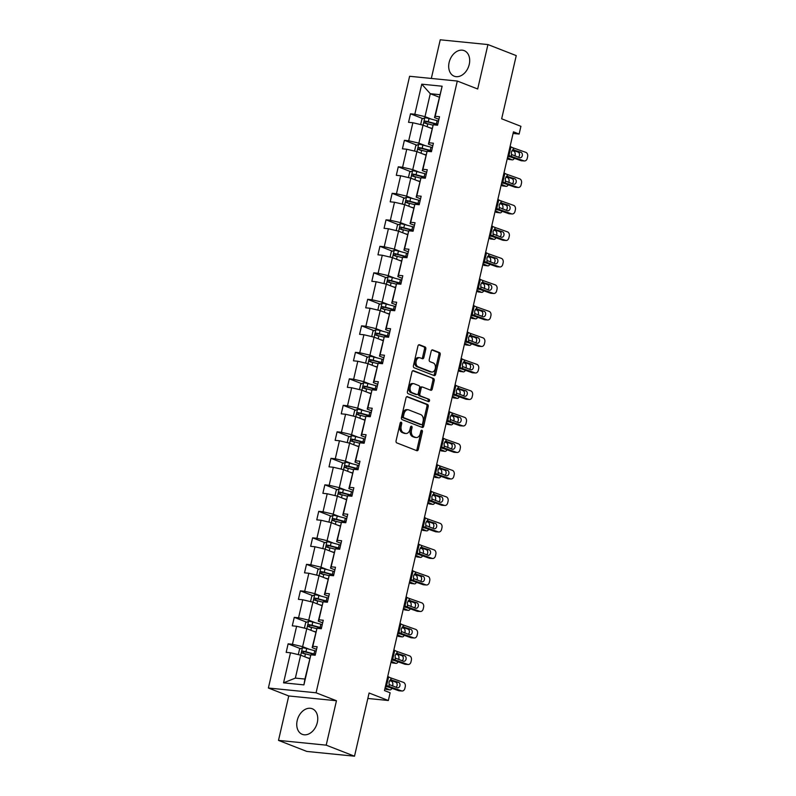 <?xml version="1.0" encoding="UTF-8"?>
<svg xmlns="http://www.w3.org/2000/svg" width="796" height="796" viewBox="0 0 796 796"><rect width="100%" height="100%" fill="white"/><g stroke="black" fill="none" stroke-linecap="round" stroke-linejoin="round"><path stroke-width="1.19" d="M401.214 422.208A1.214 0.816 95.7 0 0 400.169 423.074L396.08 440.785A1.731 1.174 95.7 0 0 396.806 442.894L416.805 450.695A1.731 1.174 95.7 0 0 417.024 450.745A1.731 1.174 95.7 0 0 418.308 449.461L422.397 431.74A1.214 0.816 95.7 0 0 420.845 431.134L420.308 433.432A5.532 3.741 95.7 0 1 416.209 437.541A5.532 3.741 95.7 0 1 415.522 437.382L413.86 436.725A5.532 3.741 95.7 0 1 411.532 429.999L412.059 427.711A1.214 0.816 95.7 0 0 410.507 427.104L409.98 429.392A5.532 3.741 95.7 0 1 405.87 433.512A5.532 3.741 95.7 0 1 405.184 433.342L403.522 432.696A5.532 3.741 95.7 0 1 401.194 425.969L401.721 423.681A1.214 0.816 95.7 0 0 401.214 422.208M449.133 62.416A13.731 9.93 -68.7 0 0 454.208 76.207A13.731 9.93 -68.7 0 0 469.242 64.426A13.731 9.93 -68.7 0 0 464.177 50.636A13.731 9.93 -68.7 0 0 449.133 62.416M297.197 720.529A13.731 9.93 -68.7 0 0 302.261 734.33A13.731 9.93 -68.7 0 0 317.305 722.539A13.731 9.93 -68.7 0 0 312.241 708.748A13.731 9.93 -68.7 0 0 297.197 720.529M354.509 756.2L306.808 751.434L278.5 740.389L326.201 745.155L354.509 756.2L369.095 693.008L388.349 700.51L390.13 692.779L384.468 690.57L513.46 131.838L519.121 134.046L520.912 126.315L501.659 118.803L516.246 55.611L487.938 44.566L440.248 39.8L431.323 78.446M425.8 349.046A1.731 1.174 95.7 0 0 425.074 346.947L419.462 344.758A1.731 1.174 95.7 0 0 419.243 344.708A1.731 1.174 95.7 0 0 417.96 345.991L413.423 365.672A1.731 1.174 95.7 0 0 414.149 367.772L434.148 375.573A1.731 1.174 95.7 0 0 434.367 375.622A1.731 1.174 95.7 0 0 435.651 374.339L440.188 354.668A1.731 1.174 95.7 0 0 439.462 352.558L432.686 349.922A1.731 1.174 95.7 0 0 432.477 349.862A1.731 1.174 95.7 0 0 431.193 351.155L429.243 359.573A1.731 1.174 95.7 0 0 429.969 361.673L433.332 362.986A4.617 3.124 95.7 0 1 435.362 368.18A4.617 3.124 95.7 0 1 431.84 372.04A4.617 3.124 95.7 0 1 431.273 371.901L418.109 366.767A4.617 3.124 95.7 0 1 416.079 361.573A4.617 3.124 95.7 0 1 419.591 357.712A4.617 3.124 95.7 0 1 420.169 357.852L422.358 358.707A1.731 1.174 95.7 0 0 422.577 358.757A1.731 1.174 95.7 0 0 423.86 357.474L425.8 349.046L424.507 348.917A1.731 1.174 95.7 0 0 423.78 346.817L418.706 344.837M326.201 745.155L336.459 700.739L316.072 692.789L457.302 81.043L477.69 88.993L487.938 44.566M407.492 396.617A1.731 1.174 95.7 0 0 407.273 396.567A1.731 1.174 95.7 0 0 405.99 397.851L401.453 417.532A1.731 1.174 95.7 0 0 402.179 419.631L422.178 427.432A1.731 1.174 95.7 0 0 422.397 427.482A1.731 1.174 95.7 0 0 423.681 426.198L428.218 406.517A1.731 1.174 95.7 0 0 427.492 404.418L407.055 396.577M407.433 391.602L411.98 371.921A1.731 1.174 95.7 0 1 413.263 370.637A1.731 1.174 95.7 0 1 413.472 370.687L433.482 378.488A1.731 1.174 95.7 0 1 434.208 380.587L432.258 389.015A1.731 1.174 95.7 0 1 430.974 390.299A1.731 1.174 95.7 0 1 430.765 390.249L422.656 387.085A1.731 1.174 95.7 0 0 422.437 387.035A1.731 1.174 95.7 0 0 421.154 388.319L419.87 393.901A1.731 1.174 95.7 0 0 420.596 396L429.044 399.293A1.214 0.816 95.7 0 1 428.497 401.632L408.159 393.702A1.731 1.174 95.7 0 1 407.433 391.602M438.914 119.31L434.526 117.599L442.128 86.217L435.193 116.286L439.511 116.723L437.551 125.211L433.233 124.783L429.074 142.792L433.392 143.22L431.432 151.718L427.114 151.28L422.955 169.289L427.273 169.717L425.313 178.214L420.994 177.787L416.835 195.796L421.154 196.224L419.194 204.721L414.875 204.283L410.716 222.293L415.034 222.721L413.074 231.218L408.756 230.79L404.597 248.79L408.915 249.228L406.955 257.725L402.637 257.287L398.478 275.297L402.796 275.724L400.836 284.222L396.517 283.794L392.358 301.793L396.677 302.231L394.716 310.719L390.398 310.291L386.239 328.3L390.557 328.728L388.597 337.225L384.279 336.788L380.12 354.797L384.448 355.235L382.478 363.722L378.16 363.294L374.011 381.304L378.329 381.732L376.369 390.229L372.05 389.791L367.891 407.801L372.21 408.239L370.249 416.726L365.931 416.298L361.772 434.308L366.09 434.735L364.13 443.233L359.812 442.795L355.653 460.804L359.971 461.242L358.011 469.73L353.693 469.302L349.534 487.311L353.852 487.739L351.892 496.236L347.573 495.799L343.414 513.808L347.733 514.236L345.772 522.733L341.454 522.305L337.295 540.305L341.613 540.743L339.653 549.24L335.335 548.802L331.176 566.812L335.494 567.24L333.534 575.737L329.216 575.309L325.057 593.309L329.375 593.746L327.415 602.234L323.096 601.806L318.937 619.815L323.256 620.243L321.295 628.74L316.977 628.313L312.828 646.312L317.146 646.75L315.176 655.237L310.858 654.81L303.923 684.878L283.555 682.839L290.49 652.77L286.172 652.342L288.132 643.845L292.45 644.282L296.61 626.273L292.291 625.835L294.251 617.348L298.57 617.776L302.729 599.766L298.41 599.338L300.371 590.841L304.689 591.279L308.848 573.269L304.53 572.831L306.49 564.344L310.808 564.772L314.967 546.762L310.649 546.335L312.609 537.837L316.927 538.275L321.087 520.266L316.768 519.838L318.728 511.34L323.047 511.768L327.206 493.759L322.887 493.331L324.848 484.834L329.166 485.271L333.325 467.262L329.007 466.834L330.967 458.337L335.285 458.765L339.444 440.765L335.126 440.327L337.086 431.83L341.404 432.268L345.564 414.258L341.245 413.83L343.205 405.333L347.524 405.761L351.673 387.761L347.355 387.324L349.325 378.836L353.643 379.264L357.792 361.255L353.474 360.827L355.434 352.329L359.752 352.767L363.911 334.758L359.593 334.32L361.553 325.833L365.871 326.26L370.031 308.251L365.712 307.823L367.672 299.326L371.991 299.764L376.15 281.754L371.832 281.316L373.792 272.829L378.11 273.257L382.269 255.247L377.951 254.82L379.911 246.322L384.229 246.76L388.388 228.751L384.07 228.323L386.03 219.825L390.348 220.253L394.508 202.244L390.189 201.816L392.149 193.319L396.468 193.756L400.627 175.747L396.309 175.319L398.269 166.822L402.587 167.25L406.746 149.25L402.428 148.812L404.388 140.315L408.706 140.753L412.865 122.743L408.547 122.315L410.507 113.818L414.825 114.246L421.761 84.177L442.128 86.217M434.526 117.599L435.193 116.286M316.072 692.789L268.381 688.013L409.612 76.277L457.302 81.043M425.422 145.708L418.875 143.151L423.034 125.141L431.979 128.634M423.034 125.141L412.865 122.743M418.875 143.151L408.706 140.753M432.795 145.807L428.417 144.106L433.233 124.783M428.417 144.106L429.074 142.792M419.313 172.205L412.756 169.648L416.915 151.638L425.87 155.13M416.915 151.638L406.746 149.25M412.756 169.648L402.587 167.25M426.676 172.314L422.298 170.603L427.114 151.28M422.298 170.603L422.955 169.289M413.194 198.711L406.637 196.154L410.796 178.145L419.751 181.637M410.796 178.145L400.627 175.747M406.637 196.154L396.468 193.756M420.557 198.811L416.179 197.109L420.994 177.787M416.179 197.109L416.835 195.796M407.074 225.208L400.517 222.651L404.676 204.642L413.631 208.134M404.676 204.642L394.508 202.244M400.517 222.651L390.348 220.253M414.437 225.318L410.059 223.606L414.875 204.283M410.059 223.606L410.716 222.293M400.955 251.705L394.398 249.158L398.557 231.148L407.512 234.641M398.557 231.148L388.388 228.751M394.398 249.158L384.229 246.76M408.318 251.815L403.94 250.103L408.756 230.79M403.94 250.103L404.597 248.79M394.836 278.212L388.279 275.655L392.438 257.645L401.393 261.138M392.438 257.645L382.269 255.247M388.279 275.655L378.11 273.257M402.199 278.321L397.821 276.61L402.637 257.287M397.821 276.61L398.478 275.297M388.717 304.709L382.16 302.152L386.319 284.152L395.274 287.645M386.319 284.152L376.15 281.754M382.16 302.152L371.991 299.764M396.08 304.818L391.702 303.107L396.517 283.794M391.702 303.107L392.358 301.793M382.597 331.216L376.04 328.658L380.199 310.649L389.154 314.141M380.199 310.649L370.031 308.251M376.04 328.658L365.871 326.26M389.96 331.315L385.582 329.614L390.398 310.291M385.582 329.614L386.239 328.3M376.478 357.712L369.931 355.155L374.08 337.156L383.035 340.648M374.08 337.156L363.911 334.758M369.931 355.155L359.752 352.767M383.841 357.822L379.463 356.111L384.279 336.788M379.463 356.111L380.12 354.797M370.359 384.219L363.812 381.662L367.961 363.653L376.916 367.145M367.961 363.653L357.792 361.255M363.812 381.662L353.643 379.264M377.732 384.319L373.344 382.617L378.16 363.294M373.344 382.617L374.011 381.304M364.24 410.716L357.693 408.159L361.852 390.159L370.797 393.652M361.852 390.159L351.673 387.761M357.693 408.159L347.524 405.761M371.613 410.826L367.225 409.114L372.05 389.791M367.225 409.114L367.891 407.801M358.12 437.223L351.573 434.666L355.732 416.656L364.677 420.149M355.732 416.656L345.564 414.258M351.573 434.666L341.404 432.268M365.493 437.322L361.115 435.621L365.931 416.298M361.115 435.621L361.772 434.308M352.011 463.72L345.454 461.163L349.613 443.153L358.568 446.646M349.613 443.153L339.444 440.765M345.454 461.163L335.285 458.765M359.374 463.829L354.996 462.118L359.812 442.795M354.996 462.118L355.653 460.804M345.892 490.227L339.335 487.669L343.494 469.66L352.449 473.152M343.494 469.66L333.325 467.262M339.335 487.669L329.166 485.271M353.255 490.326L348.877 488.625L353.693 469.302M348.877 488.625L349.534 487.311M339.773 516.723L333.216 514.166L337.375 496.157L346.33 499.649M337.375 496.157L327.206 493.759M333.216 514.166L323.047 511.768M347.136 516.833L342.758 515.121L347.573 495.799M342.758 515.121L343.414 513.808M333.653 543.22L327.096 540.673L331.255 522.664L340.21 526.156M331.255 522.664L321.087 520.266M327.096 540.673L316.927 538.275M341.016 543.33L336.638 541.618L341.454 522.305M336.638 541.618L337.295 540.305M327.534 569.727L320.977 567.17L325.136 549.16L334.091 552.653M325.136 549.16L314.967 546.762M320.977 567.17L310.808 564.772M334.897 569.837L330.519 568.125L335.335 548.802M330.519 568.125L331.176 566.812M321.415 596.224L314.858 593.667L319.017 575.667L327.972 579.16M319.017 575.667L308.848 573.269M314.858 593.667L304.689 591.279M328.778 596.333L324.4 594.622L329.216 575.309M324.4 594.622L325.057 593.309M315.296 622.731L308.739 620.174L312.898 602.164L321.853 605.657M312.898 602.164L302.729 599.766M308.739 620.174L298.57 617.776M322.659 622.84L318.281 621.129L323.096 601.806M318.281 621.129L318.937 619.815M309.176 649.228L302.629 646.67L306.778 628.671L315.733 632.163M306.778 628.671L296.61 626.273M302.629 646.67L292.45 644.282M316.539 649.337L312.161 647.626L316.977 628.313M312.161 647.626L312.828 646.312M283.555 682.839L295.366 678.102L300.659 655.168L309.614 658.66M300.659 655.168L290.49 652.77M336.459 700.739L288.759 695.963L278.5 740.389M288.759 695.963L268.381 688.013M367.832 698.46L388.349 700.51M513.092 133.439L519.121 134.046M439.83 94.664L430.288 93.709L424.994 116.644L431.541 119.201M439.243 97.202L430.288 93.709L421.761 84.177M295.366 678.102L304.908 679.058L310.858 654.81M304.908 679.058L303.923 684.878M424.994 116.644L414.825 114.246M300.57 648.7L288.132 643.845M306.689 622.193L294.251 617.348M312.808 595.697L300.371 590.841M318.927 569.19L306.49 564.344M325.047 542.693L312.609 537.837M331.166 516.186L318.728 511.34M337.285 489.689L324.848 484.834M343.404 463.182L330.967 458.337M349.524 436.686L337.086 431.83M355.633 410.189L343.205 405.333M361.752 383.682L349.325 378.836M367.871 357.185L355.434 352.329M373.991 330.678L361.553 325.833M380.11 304.181L367.672 299.326M386.229 277.675L373.792 272.829M392.348 251.178L379.911 246.322M398.468 224.671L386.03 219.825M404.587 198.174L392.149 193.319M410.706 171.667L398.269 166.822M416.825 145.171L404.388 140.315M422.935 118.674L410.507 113.818M400.378 422.577A1.214 0.816 95.7 0 1 400.438 423.552L399.91 425.84A5.532 3.741 95.7 0 0 402.229 432.566L403.522 432.696M405.87 433.512L404.577 433.382A5.532 3.741 95.7 0 1 403.9 433.213L402.229 432.566M416.209 437.541L414.915 437.412A5.532 3.741 95.7 0 1 414.238 437.253L412.567 436.596A5.532 3.741 95.7 0 1 410.238 429.88L410.776 427.581A1.214 0.816 95.7 0 0 410.716 426.606M416.278 450.486A1.731 1.174 95.7 0 0 417.014 449.332L421.104 431.611A1.214 0.816 95.7 0 0 421.044 430.636M421.641 427.223A1.731 1.174 95.7 0 0 422.387 426.069L426.935 406.398A1.731 1.174 95.7 0 0 426.208 404.288L406.736 396.697M403.433 416.298A1.214 0.816 95.7 0 0 403.94 417.771L421.502 424.616A1.214 0.816 95.7 0 0 422.547 423.761L423.104 421.343A5.532 3.741 95.7 0 0 420.776 414.616L408.776 409.93A5.532 3.741 95.7 0 0 408.089 409.771A5.532 3.741 95.7 0 0 403.99 413.88L403.433 416.298L402.139 416.169A1.214 0.816 95.7 0 0 402.647 417.641L403.94 417.771M420.507 424.527A1.214 0.816 95.7 0 1 420.208 424.497L402.647 417.641M408.089 409.771L406.806 409.642A5.532 3.741 95.7 0 0 402.696 413.751L403.99 413.88M402.139 416.169L402.696 413.751M412.716 370.767L433.482 378.488M430.228 390.04A1.731 1.174 95.7 0 0 430.974 388.886L432.915 380.468A1.731 1.174 95.7 0 0 432.188 378.359M421.363 386.955A1.731 1.174 95.7 0 0 421.154 386.906A1.731 1.174 95.7 0 0 419.87 388.189L418.577 393.771A1.731 1.174 95.7 0 0 419.303 395.871L429.044 399.293M427.84 401.373A1.214 0.816 95.7 0 0 427.75 399.174M414.238 383.801A4.617 3.124 95.7 0 0 413.661 383.662A4.617 3.124 95.7 0 0 410.149 387.523A4.617 3.124 95.7 0 0 412.179 392.717L416.815 394.527A1.731 1.174 95.7 0 0 417.024 394.577A1.731 1.174 95.7 0 0 418.308 393.294L419.601 387.712A1.731 1.174 95.7 0 0 418.875 385.612L414.238 383.801M413.661 383.662L412.378 383.533A4.617 3.124 95.7 0 0 408.855 387.393A4.617 3.124 95.7 0 0 410.885 392.587L412.179 392.717M415.96 394.448A1.731 1.174 95.7 0 1 415.741 394.448A1.731 1.174 95.7 0 1 415.522 394.398L410.885 392.587M421.82 358.499A1.731 1.174 95.7 0 0 422.567 357.344L424.507 348.917M419.591 357.712L418.308 357.583A4.617 3.124 95.7 0 0 414.786 361.444A4.617 3.124 95.7 0 0 416.815 366.638L418.109 366.767M431.84 372.04L430.556 371.911A4.617 3.124 95.7 0 1 429.989 371.782L416.815 366.638M433.621 375.364A1.731 1.174 95.7 0 0 434.357 374.21L438.904 354.538A1.731 1.174 95.7 0 0 438.178 352.429L431.93 350.001M384.876 688.819L389.592 689.794A3.522 2.04 97.4 0 0 389.931 689.883A3.522 2.04 97.4 0 0 391.93 688.311M385.105 687.824L389.592 689.794M307.216 657.725L309.684 658.382M298.878 654.75L298.371 654.292L299.545 649.198L302.52 647.755A4.667 0.637 13 0 1 306.659 648.561L314.748 650.71A13.462 1.841 13 0 1 316.141 651.098M389.692 680.481L391.552 681.296A3.522 2.04 97.4 0 1 392.697 685.535L392.567 686.062M315.395 654.322A13.462 1.841 -167 0 0 314.002 653.944L305.923 651.785A4.667 0.637 -167 0 0 302.878 651.128C301.545 651.635 301.385 652.322 302.41 653.168A4.667 0.637 13 0 1 305.445 653.824L310.659 655.217M304.032 653.805C302.818 652.879 302.978 652.203 304.51 651.765L313.405 654.113A11.174 1.532 13 0 1 315.315 654.65M387.363 686.699A2.816 1.632 -82.6 0 1 386.756 686.819A2.816 1.632 -82.6 0 1 386.488 686.739L385.453 686.291M386.727 689.416A3.522 2.04 -82.6 0 1 386.378 689.426A3.522 2.04 -82.6 0 1 386.04 689.326M387.751 676.341L388.607 676.898A8.796 1.204 -167 0 0 391.065 678.003L403.473 682.381A3.522 2.687 93.7 0 1 405.254 686.689L404.865 688.391A3.522 2.687 93.7 0 1 402.07 690.998A3.522 2.687 93.7 0 1 401.512 690.878L389.105 686.49L389.055 681.854L390.647 679.824L398.488 682.281A2.816 2.149 -86.3 0 1 399.92 685.724A2.816 2.149 -86.3 0 1 397.682 687.804A2.816 2.149 -86.3 0 1 397.234 687.714L389.533 684.659M385.513 686.043A13.204 1.801 -167 0 0 386.269 686.311L398.667 690.699L401.512 690.878M385.791 684.829L386.647 685.396A8.796 1.204 -167 0 0 389.105 686.49M402.07 690.998L399.224 690.809A3.522 2.687 -86.3 0 1 398.667 690.699M396 687.276A2.816 2.149 93.7 0 0 397.075 685.545A2.816 2.149 93.7 0 0 395.652 682.092L390.06 680.122M391.065 678.003L390.647 679.824L391.672 679.864L390.896 679.774M390.995 662.312L395.712 663.287A3.522 2.04 97.4 0 0 396.05 663.376A3.522 2.04 97.4 0 0 398.05 661.814M391.224 661.317L395.712 663.287M313.335 631.228L315.803 631.875M304.997 628.243L304.49 627.785L305.664 622.691L308.639 621.248A4.667 0.637 13 0 1 312.778 622.064L320.868 624.213A13.462 1.841 13 0 1 322.261 624.591M395.811 653.974L397.672 654.79A3.522 2.04 97.4 0 1 398.816 659.038L398.687 659.566M321.514 627.825A13.462 1.841 -167 0 0 320.121 627.437L312.032 625.288A4.667 0.637 -167 0 0 308.997 624.631C307.664 625.139 307.505 625.815 308.53 626.671A4.667 0.637 13 0 1 311.564 627.328L316.778 628.711M310.151 627.308C308.938 626.372 309.097 625.696 310.629 625.268L319.524 627.616A11.174 1.532 13 0 1 321.435 628.153M393.483 660.202A2.816 1.632 -82.6 0 1 392.866 660.312A2.816 1.632 -82.6 0 1 392.607 660.242L391.572 659.784M392.846 662.919A3.522 2.04 -82.6 0 1 392.498 662.919A3.522 2.04 -82.6 0 1 392.159 662.829M397.114 635.815L401.831 636.79A3.522 2.04 97.4 0 0 402.169 636.88A3.522 2.04 97.4 0 0 404.169 635.308M397.343 634.82L401.831 636.79M319.455 604.721L321.922 605.378M311.117 601.746L310.609 601.288L311.783 596.194L314.758 594.751A4.667 0.637 13 0 1 318.897 595.557L326.987 597.706A13.462 1.841 13 0 1 328.37 598.095M401.93 627.477L403.791 628.293A3.522 2.04 97.4 0 1 404.935 632.531L404.806 633.059M327.634 601.318A13.462 1.841 -167 0 0 326.241 600.94L318.151 598.791A4.667 0.637 -167 0 0 315.116 598.134C313.783 598.642 313.624 599.318 314.649 600.164A4.667 0.637 13 0 1 317.684 600.821L322.897 602.214M316.271 600.801C315.057 599.876 315.216 599.199 316.748 598.761L325.644 601.109A11.174 1.532 13 0 1 327.554 601.647M399.602 633.696A2.816 1.632 -82.6 0 1 398.985 633.815A2.816 1.632 -82.6 0 1 398.716 633.735L397.692 633.288M398.955 636.412A3.522 2.04 -82.6 0 1 398.617 636.422A3.522 2.04 -82.6 0 1 398.279 636.332M393.871 649.835L394.726 650.402A8.796 1.204 -167 0 0 397.184 651.496L409.592 655.884A3.522 2.687 93.7 0 1 411.373 660.192L410.985 661.884A3.522 2.687 93.7 0 1 408.189 664.491A3.522 2.687 93.7 0 1 407.632 664.371L395.224 659.993L395.174 655.357L396.766 653.327L404.607 655.775A2.816 2.149 -86.3 0 1 406.04 659.217A2.816 2.149 -86.3 0 1 403.801 661.307A2.816 2.149 -86.3 0 1 403.353 661.207L395.652 658.163M391.632 659.536A13.204 1.801 -167 0 0 392.378 659.814L404.786 664.192L407.632 664.371M391.911 658.332L392.766 658.899A8.796 1.204 -167 0 0 395.224 659.993M408.189 664.491L405.343 664.312A3.522 2.687 -86.3 0 1 404.786 664.192M402.119 660.77A2.816 2.149 93.7 0 0 403.194 659.038A2.816 2.149 93.7 0 0 401.771 655.596L396.179 653.615M397.184 651.496L396.766 653.327L397.791 653.367L397.015 653.277M399.99 623.338L400.846 623.905A8.796 1.204 -167 0 0 403.303 624.999L415.711 629.377A3.522 2.687 93.7 0 1 417.492 633.686L417.104 635.387A3.522 2.687 93.7 0 1 414.308 637.994A3.522 2.687 93.7 0 1 413.741 637.875L401.343 633.487L401.293 628.85L402.885 626.83L410.726 629.278A2.816 2.149 -86.3 0 1 412.159 632.721A2.816 2.149 -86.3 0 1 409.92 634.8A2.816 2.149 -86.3 0 1 409.472 634.711L401.771 631.656M397.751 633.039A13.204 1.801 -167 0 0 398.498 633.308L410.905 637.695L413.741 637.875M398.03 631.835L398.886 632.392A8.796 1.204 -167 0 0 401.343 633.487M414.308 637.994L411.462 637.805A3.522 2.687 -86.3 0 1 410.905 637.695M408.229 634.273A2.816 2.149 93.7 0 0 409.313 632.541A2.816 2.149 93.7 0 0 407.89 629.089L402.298 627.119M403.303 624.999L402.885 626.83L403.91 626.86L403.134 626.78M403.224 609.318L407.95 610.283A3.522 2.04 97.4 0 0 408.278 610.383A3.522 2.04 97.4 0 0 410.288 608.811M403.463 608.313L407.95 610.283M325.574 578.224L328.042 578.881M317.236 575.239L316.728 574.792L317.902 569.687L320.868 568.254A4.667 0.637 13 0 1 325.017 569.06L333.096 571.21A13.462 1.841 13 0 1 334.489 571.588M408.05 600.97L409.91 601.786A3.522 2.04 97.4 0 1 411.044 606.035L410.925 606.562M333.743 574.821A13.462 1.841 -167 0 0 332.36 574.433L324.27 572.284A4.667 0.637 -167 0 0 321.236 571.627C319.902 572.135 319.743 572.812 320.758 573.667A4.667 0.637 13 0 1 323.803 574.324L329.017 575.707M322.39 574.304C321.176 573.369 321.335 572.692 322.868 572.264L331.763 574.612A11.174 1.532 13 0 1 333.673 575.15M405.721 607.199A2.816 1.632 -82.6 0 1 405.104 607.308A2.816 1.632 -82.6 0 1 404.836 607.239L403.811 606.781M405.074 609.915A3.522 2.04 -82.6 0 1 404.726 609.915A3.522 2.04 -82.6 0 1 404.398 609.826M406.109 596.831L406.965 597.398A8.796 1.204 -167 0 0 409.423 598.492L421.82 602.88A3.522 2.687 93.7 0 1 423.611 607.189L423.223 608.88A3.522 2.687 93.7 0 1 420.427 611.487A3.522 2.687 93.7 0 1 419.86 611.378L407.462 606.99L407.413 602.353L409.005 600.323L416.845 602.771A2.816 2.149 -86.3 0 1 418.278 606.214A2.816 2.149 -86.3 0 1 416.039 608.303A2.816 2.149 -86.3 0 1 415.592 608.214L407.88 605.159M403.87 606.532A13.204 1.801 -167 0 0 404.617 606.811L417.024 611.189L419.86 611.378M404.149 605.328L404.995 605.895A8.796 1.204 -167 0 0 407.462 606.99M420.427 611.487L417.582 611.308A3.522 2.687 -86.3 0 1 417.024 611.189M414.348 607.766A2.816 2.149 93.7 0 0 415.432 606.035A2.816 2.149 93.7 0 0 414 602.592L408.418 600.612M409.423 598.492L409.005 600.323L410.03 600.363L409.253 600.274M409.343 582.811L414.069 583.786A3.522 2.04 97.4 0 0 414.398 583.876A3.522 2.04 97.4 0 0 416.407 582.314M409.582 581.816L414.069 583.786M331.693 551.718L334.151 552.374M323.355 548.742L322.848 548.285L324.022 543.19L326.987 541.748A4.667 0.637 13 0 1 331.136 542.554L339.215 544.703A13.462 1.841 13 0 1 340.608 545.091M414.169 574.473L416.029 575.289A3.522 2.04 97.4 0 1 417.164 579.528L417.044 580.055M339.862 548.315A13.462 1.841 -167 0 0 338.469 547.937L330.39 545.787A4.667 0.637 -167 0 0 327.355 545.131C326.012 545.638 325.863 546.315 326.877 547.17A4.667 0.637 13 0 1 329.922 547.827L335.136 549.21M328.509 547.797C327.295 546.872 327.454 546.195 328.977 545.767L337.882 548.106A11.174 1.532 13 0 1 339.793 548.643M411.84 580.692A2.816 1.632 -82.6 0 1 411.224 580.811A2.816 1.632 -82.6 0 1 410.955 580.732L409.93 580.284M411.194 583.408A3.522 2.04 -82.6 0 1 410.845 583.418A3.522 2.04 -82.6 0 1 410.517 583.329M412.228 570.334L413.074 570.901A8.796 1.204 -167 0 0 415.542 571.996L427.94 576.374A3.522 2.687 93.7 0 1 429.731 580.682L429.333 582.383A3.522 2.687 93.7 0 1 426.547 584.99A3.522 2.687 93.7 0 1 425.979 584.871L413.582 580.483L413.532 575.846L415.124 573.826L422.965 576.274A2.816 2.149 -86.3 0 1 424.397 579.717A2.816 2.149 -86.3 0 1 422.159 581.796A2.816 2.149 -86.3 0 1 421.711 581.707L414 578.662M409.99 580.035A13.204 1.801 -167 0 0 410.736 580.304L423.144 584.692L425.979 584.871M410.268 578.831L411.114 579.388A8.796 1.204 -167 0 0 413.582 580.483M426.547 584.99L423.701 584.801A3.522 2.687 -86.3 0 1 423.144 584.692M420.467 581.269A2.816 2.149 93.7 0 0 421.552 579.538A2.816 2.149 93.7 0 0 420.119 576.095L414.537 574.115M415.542 571.996L415.124 573.826L416.139 573.856L415.373 573.777M415.462 556.314L420.189 557.28A3.522 2.04 97.4 0 0 420.517 557.379A3.522 2.04 97.4 0 0 422.527 555.807M415.691 555.31L420.189 557.28M337.812 525.221L340.27 525.877M329.474 522.246L328.957 521.788L330.141 516.684L333.106 515.251A4.667 0.637 13 0 1 337.255 516.057L345.335 518.206A13.462 1.841 13 0 1 346.728 518.584M420.288 547.976L422.149 548.792A3.522 2.04 97.4 0 1 423.283 553.031L423.164 553.558M345.981 521.818A13.462 1.841 -167 0 0 344.588 521.43L336.509 519.281A4.667 0.637 -167 0 0 333.474 518.624C332.131 519.131 331.982 519.808 332.997 520.664A4.667 0.637 13 0 1 336.041 521.32L341.255 522.703M334.628 521.3C333.415 520.375 333.574 519.688 335.096 519.261L344.001 521.609A11.174 1.532 13 0 1 345.912 522.146M417.96 554.195A2.816 1.632 -82.6 0 1 417.343 554.305A2.816 1.632 -82.6 0 1 417.074 554.235L416.049 553.787M417.313 556.911A3.522 2.04 -82.6 0 1 416.965 556.921A3.522 2.04 -82.6 0 1 416.636 556.822M418.348 543.827L419.194 544.394A8.796 1.204 -167 0 0 421.661 545.489L434.059 549.877A3.522 2.687 93.7 0 1 435.85 554.185L435.452 555.887A3.522 2.687 93.7 0 1 432.666 558.484A3.522 2.687 93.7 0 1 432.099 558.374L419.701 553.986L419.651 549.349L421.233 547.32L429.084 549.767A2.816 2.149 -86.3 0 1 430.507 553.22A2.816 2.149 -86.3 0 1 428.278 555.3A2.816 2.149 -86.3 0 1 427.83 555.21L420.119 552.155M416.109 553.528A13.204 1.801 -167 0 0 416.855 553.807L429.263 558.185L432.099 558.374M416.388 552.325L417.233 552.892A8.796 1.204 -167 0 0 419.701 553.986M432.666 558.484L429.82 558.304A3.522 2.687 -86.3 0 1 429.263 558.185M426.586 554.772A2.816 2.149 93.7 0 0 427.671 553.031A2.816 2.149 93.7 0 0 426.238 549.588L420.656 547.608M421.661 545.489L421.233 547.32L422.258 547.359L421.492 547.27M421.582 529.808L426.308 530.783A3.522 2.04 97.4 0 0 426.636 530.872A3.522 2.04 97.4 0 0 428.646 529.31M421.81 528.813L426.308 530.783M343.932 498.714L346.389 499.371M335.594 495.739L335.076 495.281L336.26 490.187L339.225 488.744A4.667 0.637 13 0 1 343.375 489.55L351.454 491.699A13.462 1.841 13 0 1 352.847 492.087M426.407 521.47L428.268 522.285A3.522 2.04 97.4 0 1 429.402 526.524L429.283 527.052M352.101 495.311A13.462 1.841 -167 0 0 350.708 494.933L342.628 492.784A4.667 0.637 -167 0 0 339.584 492.127C338.25 492.634 338.101 493.311 339.116 494.167A4.667 0.637 13 0 1 342.161 494.823L347.364 496.207M340.748 494.804C339.534 493.868 339.693 493.192 341.215 492.764L350.121 495.102A11.174 1.532 13 0 1 352.031 495.639M424.079 527.688A2.816 1.632 -82.6 0 1 423.462 527.808A2.816 1.632 -82.6 0 1 423.193 527.728L422.169 527.28M423.432 530.415A3.522 2.04 -82.6 0 1 423.084 530.415A3.522 2.04 -82.6 0 1 422.756 530.325M424.467 517.33L425.313 517.898A8.796 1.204 -167 0 0 427.78 518.992L440.178 523.38A3.522 2.687 93.7 0 1 441.969 527.678L441.571 529.38A3.522 2.687 93.7 0 1 438.775 531.987A3.522 2.687 93.7 0 1 438.218 531.867L425.82 527.479L425.77 522.853L427.353 520.823L435.203 523.27A2.816 2.149 -86.3 0 1 436.626 526.713A2.816 2.149 -86.3 0 1 434.397 528.793A2.816 2.149 -86.3 0 1 433.949 528.703L426.238 525.659M422.228 527.032A13.204 1.801 -167 0 0 422.975 527.3L435.372 531.688L438.218 531.867M422.507 525.828L423.353 526.385A8.796 1.204 -167 0 0 425.82 527.479M438.775 531.987L435.939 531.808A3.522 2.687 -86.3 0 1 435.372 531.688M432.706 528.265A2.816 2.149 93.7 0 0 433.79 526.534A2.816 2.149 93.7 0 0 432.357 523.091L426.775 521.111M427.78 518.992L427.353 520.823L428.377 520.853L427.611 520.773M427.701 503.311L432.427 504.276A3.522 2.04 97.4 0 0 432.755 504.375A3.522 2.04 97.4 0 0 434.765 502.803M427.93 502.306L432.427 504.276M350.041 472.217L352.509 472.874M341.713 469.242L341.195 468.784L342.38 463.69L345.345 462.247A4.667 0.637 13 0 1 349.494 463.053L357.573 465.202A13.462 1.841 13 0 1 358.966 465.58M432.526 494.973L434.387 495.789A3.522 2.04 97.4 0 1 435.521 500.027L435.402 500.555M358.22 468.814A13.462 1.841 -167 0 0 356.827 468.426L348.748 466.277A4.667 0.637 -167 0 0 345.703 465.62C344.37 466.128 344.21 466.814 345.235 467.66A4.667 0.637 13 0 1 348.28 468.317L353.484 469.7M346.867 468.297C345.653 467.371 345.812 466.685 347.335 466.257L356.23 468.605A11.174 1.532 13 0 1 358.14 469.142M430.198 501.191A2.816 1.632 -82.6 0 1 429.581 501.301A2.816 1.632 -82.6 0 1 429.313 501.231L428.288 500.784M429.551 503.908A3.522 2.04 -82.6 0 1 429.203 503.918A3.522 2.04 -82.6 0 1 428.875 503.818M430.586 490.834L431.432 491.391A8.796 1.204 -167 0 0 433.9 492.485L446.297 496.873A3.522 2.687 93.7 0 1 448.088 501.181L447.69 502.883A3.522 2.687 93.7 0 1 444.894 505.48A3.522 2.687 93.7 0 1 444.337 505.37L431.939 500.983L431.89 496.346L433.472 494.316L441.322 496.764A2.816 2.149 -86.3 0 1 442.745 500.216A2.816 2.149 -86.3 0 1 440.516 502.296A2.816 2.149 -86.3 0 1 440.069 502.206L432.357 499.152M428.348 500.525A13.204 1.801 -167 0 0 429.094 500.803L441.491 505.191L444.337 505.37M428.626 499.321L429.472 499.888A8.796 1.204 -167 0 0 431.939 500.983M444.894 505.48L442.059 505.301A3.522 2.687 -86.3 0 1 441.491 505.191M438.825 501.769A2.816 2.149 93.7 0 0 439.909 500.027A2.816 2.149 93.7 0 0 438.477 496.585L432.895 494.615M433.9 492.485L433.472 494.316L434.497 494.356L433.73 494.266M433.82 476.804L438.536 477.779A3.522 2.04 97.4 0 0 438.875 477.869A3.522 2.04 97.4 0 0 440.875 476.306M434.049 475.809L438.536 477.779M356.16 445.71L358.628 446.367M347.822 442.735L347.315 442.277L348.489 437.183L351.464 435.74A4.667 0.637 13 0 1 355.613 436.546L363.692 438.705A13.462 1.841 13 0 1 365.085 439.084M438.636 468.466L440.506 469.282A3.522 2.04 97.4 0 1 441.641 473.52L441.521 474.058M364.339 442.307A13.462 1.841 -167 0 0 362.946 441.929L354.867 439.78A4.667 0.637 -167 0 0 351.822 439.123C350.489 439.631 350.33 440.307 351.354 441.163A4.667 0.637 13 0 1 354.389 441.82L359.603 443.203M352.986 441.8C351.772 440.865 351.931 440.188 353.454 439.76L362.349 442.098A11.174 1.532 13 0 1 364.26 442.636M436.317 474.685A2.816 1.632 -82.6 0 1 435.701 474.804A2.816 1.632 -82.6 0 1 435.432 474.734L434.407 474.277M435.671 477.411A3.522 2.04 -82.6 0 1 435.322 477.411A3.522 2.04 -82.6 0 1 434.984 477.321M436.705 464.327L437.551 464.894A8.796 1.204 -167 0 0 440.019 465.988L452.417 470.376A3.522 2.687 93.7 0 1 454.198 474.675L453.81 476.376A3.522 2.687 93.7 0 1 451.014 478.983A3.522 2.687 93.7 0 1 450.456 478.864L438.059 474.486L438.009 469.849L439.591 467.819L447.442 470.267A2.816 2.149 -86.3 0 1 448.864 473.71A2.816 2.149 -86.3 0 1 446.636 475.799A2.816 2.149 -86.3 0 1 446.188 475.7L438.477 472.655M434.457 474.028A13.204 1.801 -167 0 0 435.213 474.297L447.611 478.685L450.456 478.864M434.735 472.824L435.591 473.381A8.796 1.204 -167 0 0 438.059 474.486M451.014 478.983L448.178 478.804A3.522 2.687 -86.3 0 1 447.611 478.685M444.944 475.262A2.816 2.149 93.7 0 0 446.029 473.53A2.816 2.149 93.7 0 0 444.596 470.088L439.004 468.108M440.019 465.988L439.591 467.819L440.616 467.859L439.85 467.769M439.939 450.307L444.656 451.272A3.522 2.04 97.4 0 0 444.994 451.372A3.522 2.04 97.4 0 0 446.994 449.8M440.168 449.302L444.656 451.272M362.28 419.213L364.747 419.87M353.941 416.238L353.434 415.781L354.608 410.686L357.583 409.243A4.667 0.637 13 0 1 361.732 410.049L369.812 412.199A13.462 1.841 13 0 1 371.205 412.587M444.755 441.969L446.616 442.785A3.522 2.04 97.4 0 1 447.76 447.024L447.641 447.551M370.458 415.81A13.462 1.841 -167 0 0 369.065 415.422L360.986 413.273A4.667 0.637 -167 0 0 357.941 412.617C356.608 413.124 356.449 413.811 357.474 414.656A4.667 0.637 13 0 1 360.508 415.313L365.722 416.706M359.105 415.293C357.892 414.368 358.041 413.681 359.573 413.253L368.468 415.602A11.174 1.532 13 0 1 370.379 416.139M442.427 448.188A2.816 1.632 -82.6 0 1 441.82 448.307A2.816 1.632 -82.6 0 1 441.551 448.228L440.526 447.78M441.79 450.904A3.522 2.04 -82.6 0 1 441.442 450.914A3.522 2.04 -82.6 0 1 441.103 450.815M442.815 437.83L443.67 438.387A8.796 1.204 -167 0 0 446.138 439.482L458.536 443.87A3.522 2.687 93.7 0 1 460.317 448.178L459.929 449.879A3.522 2.687 93.7 0 1 457.133 452.476A3.522 2.687 93.7 0 1 456.576 452.367L444.168 447.979L444.128 443.342L445.71 441.312L453.561 443.76A2.816 2.149 -86.3 0 1 454.984 447.213A2.816 2.149 -86.3 0 1 452.745 449.292A2.816 2.149 -86.3 0 1 452.297 449.203L444.596 446.148M440.576 447.521A13.204 1.801 -167 0 0 441.332 447.8L453.73 452.188L456.576 452.367M440.855 446.317L441.71 446.884A8.796 1.204 -167 0 0 444.168 447.979M457.133 452.476L454.287 452.297A3.522 2.687 -86.3 0 1 453.73 452.188M451.063 448.765A2.816 2.149 93.7 0 0 452.138 447.024A2.816 2.149 93.7 0 0 450.715 443.581L445.123 441.611M446.138 439.482L445.71 441.312L446.735 441.352L445.969 441.263M446.058 423.8L450.775 424.775A3.522 2.04 97.4 0 0 451.113 424.865A3.522 2.04 97.4 0 0 453.113 423.303M446.287 422.805L450.775 424.775M368.399 392.707L370.866 393.363M360.061 389.732L359.553 389.274L360.727 384.179L363.702 382.737A4.667 0.637 13 0 1 367.851 383.543L375.931 385.702A13.462 1.841 13 0 1 377.324 386.08M450.874 415.462L452.735 416.278A3.522 2.04 97.4 0 1 453.879 420.527L453.76 421.054M376.578 389.304A13.462 1.841 -167 0 0 375.185 388.926L367.105 386.776A4.667 0.637 -167 0 0 364.061 386.12C362.727 386.627 362.568 387.304 363.593 388.159A4.667 0.637 13 0 1 366.628 388.816L371.841 390.199M365.225 388.796C364.011 387.861 364.16 387.184 365.692 386.756L374.588 389.105A11.174 1.532 13 0 1 376.498 389.642M448.546 421.691A2.816 1.632 -82.6 0 1 447.939 421.8A2.816 1.632 -82.6 0 1 447.67 421.731L446.636 421.273M447.909 424.407A3.522 2.04 -82.6 0 1 447.561 424.407A3.522 2.04 -82.6 0 1 447.223 424.318M448.934 411.323L449.79 411.89A8.796 1.204 -167 0 0 452.247 412.985L464.655 417.373A3.522 2.687 93.7 0 1 466.436 421.681L466.048 423.373A3.522 2.687 93.7 0 1 463.252 425.979A3.522 2.687 93.7 0 1 462.695 425.86L450.287 421.482L450.238 416.845L451.829 414.815L459.67 417.263A2.816 2.149 -86.3 0 1 461.103 420.706A2.816 2.149 -86.3 0 1 458.864 422.795A2.816 2.149 -86.3 0 1 458.416 422.696L450.715 419.651M446.695 421.024A13.204 1.801 -167 0 0 447.452 421.293L459.849 425.681L462.695 425.86M446.974 419.82L447.83 420.387A8.796 1.204 -167 0 0 450.287 421.482M463.252 425.979L460.406 425.8A3.522 2.687 -86.3 0 1 459.849 425.681M457.183 422.258A2.816 2.149 93.7 0 0 458.257 420.527A2.816 2.149 93.7 0 0 456.834 417.084L451.242 415.104M452.247 412.985L451.829 414.815L452.854 414.855L452.078 414.766M452.178 397.303L456.894 398.269A3.522 2.04 97.4 0 0 457.232 398.368A3.522 2.04 97.4 0 0 459.232 396.796M452.407 396.299L456.894 398.269M374.518 366.21L376.986 366.866M366.18 363.235L365.672 362.777L366.847 357.683L369.822 356.24A4.667 0.637 13 0 1 373.961 357.046L382.05 359.195A13.462 1.841 13 0 1 383.443 359.583M456.994 388.965L458.854 389.781A3.522 2.04 97.4 0 1 459.998 394.02L459.869 394.547M382.697 362.807A13.462 1.841 -167 0 0 381.304 362.429L373.225 360.27A4.667 0.637 -167 0 0 370.18 359.613C368.846 360.12 368.687 360.807 369.712 361.653A4.667 0.637 13 0 1 372.747 362.309L377.961 363.702M371.334 362.289C370.12 361.364 370.279 360.688 371.812 360.25L380.707 362.598A11.174 1.532 13 0 1 382.617 363.135M454.665 395.184A2.816 1.632 -82.6 0 1 454.058 395.304A2.816 1.632 -82.6 0 1 453.79 395.224L452.755 394.776M454.028 397.9A3.522 2.04 -82.6 0 1 453.68 397.91A3.522 2.04 -82.6 0 1 453.342 397.811M455.053 384.826L455.909 385.383A8.796 1.204 -167 0 0 458.367 386.488L470.774 390.866A3.522 2.687 93.7 0 1 472.555 395.174L472.167 396.876A3.522 2.687 93.7 0 1 469.371 399.483A3.522 2.687 93.7 0 1 468.814 399.363L456.406 394.975L456.357 390.339L457.949 388.309L465.789 390.766A2.816 2.149 -86.3 0 1 467.222 394.209A2.816 2.149 -86.3 0 1 464.983 396.289A2.816 2.149 -86.3 0 1 464.536 396.199L456.834 393.144M452.815 394.527A13.204 1.801 -167 0 0 453.571 394.796L465.968 399.184L468.814 399.363M453.093 393.314L453.949 393.881A8.796 1.204 -167 0 0 456.406 394.975M469.371 399.483L466.526 399.293A3.522 2.687 -86.3 0 1 465.968 399.184M463.302 395.761A2.816 2.149 93.7 0 0 464.376 394.03A2.816 2.149 93.7 0 0 462.954 390.577L457.362 388.607M458.367 386.488L457.949 388.309L458.974 388.349L458.197 388.259M458.297 370.797L463.013 371.772A3.522 2.04 97.4 0 0 463.352 371.861A3.522 2.04 97.4 0 0 465.352 370.299M458.526 369.802L463.013 371.772M380.637 339.713L383.105 340.36M372.299 336.728L371.792 336.27L372.966 331.176L375.941 329.733A4.667 0.637 13 0 1 380.08 330.549L388.169 332.698A13.462 1.841 13 0 1 389.562 333.076M463.113 362.459L464.973 363.275A3.522 2.04 97.4 0 1 466.118 367.523L465.988 368.05M388.816 336.31A13.462 1.841 -167 0 0 387.423 335.922L379.334 333.773A4.667 0.637 -167 0 0 376.299 333.116C374.966 333.624 374.807 334.3 375.831 335.156A4.667 0.637 13 0 1 378.866 335.812L384.08 337.196M377.453 335.793C376.239 334.857 376.399 334.181 377.931 333.753L386.826 336.101A11.174 1.532 13 0 1 388.737 336.638M460.785 368.687A2.816 1.632 -82.6 0 1 460.168 368.797A2.816 1.632 -82.6 0 1 459.909 368.727L458.874 368.269M460.138 371.404A3.522 2.04 -82.6 0 1 459.799 371.404A3.522 2.04 -82.6 0 1 459.461 371.314M461.173 358.319L462.028 358.887A8.796 1.204 -167 0 0 464.486 359.981L476.894 364.369A3.522 2.687 93.7 0 1 478.675 368.677L478.287 370.369A3.522 2.687 93.7 0 1 475.491 372.976A3.522 2.687 93.7 0 1 474.933 372.856L462.526 368.478L462.476 363.842L464.068 361.812L471.909 364.26A2.816 2.149 -86.3 0 1 473.341 367.702A2.816 2.149 -86.3 0 1 471.103 369.792A2.816 2.149 -86.3 0 1 470.655 369.692L462.954 366.648M458.934 368.021A13.204 1.801 -167 0 0 459.68 368.299L472.088 372.677L474.933 372.856M459.212 366.817L460.068 367.384A8.796 1.204 -167 0 0 462.526 368.478M475.491 372.976L472.645 372.797A3.522 2.687 -86.3 0 1 472.088 372.677M469.421 369.254A2.816 2.149 93.7 0 0 470.496 367.523A2.816 2.149 93.7 0 0 469.073 364.08L463.481 362.1M464.486 359.981L464.068 361.812L465.093 361.852L464.317 361.762M464.406 344.3L469.133 345.275A3.522 2.04 97.4 0 0 469.471 345.365A3.522 2.04 97.4 0 0 471.471 343.792M464.645 343.305L469.133 345.275M386.756 313.206L389.224 313.863M378.418 310.231L377.911 309.773L379.085 304.679L382.06 303.236A4.667 0.637 13 0 1 386.199 304.042L394.279 306.191A13.462 1.841 13 0 1 395.672 306.579M469.232 335.962L471.093 336.778A3.522 2.04 97.4 0 1 472.237 341.016L472.108 341.544M394.935 309.803A13.462 1.841 -167 0 0 393.542 309.425L385.453 307.276A4.667 0.637 -167 0 0 382.418 306.619C381.085 307.127 380.926 307.803 381.951 308.649A4.667 0.637 13 0 1 384.985 309.306L390.199 310.699M383.572 309.286C382.359 308.36 382.518 307.684 384.05 307.246L392.945 309.594A11.174 1.532 13 0 1 394.856 310.132M466.904 342.18A2.816 1.632 -82.6 0 1 466.287 342.3A2.816 1.632 -82.6 0 1 466.018 342.22L464.993 341.773M466.257 344.897A3.522 2.04 -82.6 0 1 465.919 344.907A3.522 2.04 -82.6 0 1 465.58 344.817M467.292 331.823L468.147 332.39A8.796 1.204 -167 0 0 470.605 333.484L483.013 337.862A3.522 2.687 93.7 0 1 484.794 342.171L484.406 343.872A3.522 2.687 93.7 0 1 481.61 346.479A3.522 2.687 93.7 0 1 481.043 346.36L468.645 341.972L468.595 337.335L470.187 335.315L478.028 337.763A2.816 2.149 -86.3 0 1 479.461 341.205A2.816 2.149 -86.3 0 1 477.222 343.285A2.816 2.149 -86.3 0 1 476.774 343.195L469.073 340.141M465.053 341.524A13.204 1.801 -167 0 0 465.799 341.792L478.207 346.18L481.043 346.36M465.332 340.31L466.187 340.877A8.796 1.204 -167 0 0 468.645 341.972M481.61 346.479L478.764 346.29A3.522 2.687 -86.3 0 1 478.207 346.18M475.53 342.758A2.816 2.149 93.7 0 0 476.615 341.026A2.816 2.149 93.7 0 0 475.192 337.574L469.6 335.604M470.605 333.484L470.187 335.315L471.212 335.345L470.436 335.265M470.526 317.803L475.252 318.768A3.522 2.04 97.4 0 0 475.58 318.868A3.522 2.04 97.4 0 0 477.59 317.296M470.764 316.798L475.252 318.768M392.876 286.709L395.343 287.356M384.538 283.724L384.03 283.276L385.204 278.172L388.169 276.739A4.667 0.637 13 0 1 392.319 277.545L400.398 279.695A13.462 1.841 13 0 1 401.791 280.073M475.351 309.455L477.212 310.271A3.522 2.04 97.4 0 1 478.346 314.519L478.227 315.047M401.045 283.306A13.462 1.841 -167 0 0 399.652 282.918L391.572 280.769A4.667 0.637 -167 0 0 388.538 280.112C387.204 280.62 387.045 281.296 388.06 282.152A4.667 0.637 13 0 1 391.105 282.809L396.318 284.192M389.692 282.789C388.478 281.854 388.637 281.177 390.159 280.749L399.065 283.097A11.174 1.532 13 0 1 400.975 283.635M473.023 315.684A2.816 1.632 -82.6 0 1 472.406 315.793A2.816 1.632 -82.6 0 1 472.137 315.723L471.113 315.266M472.376 318.4A3.522 2.04 -82.6 0 1 472.028 318.4A3.522 2.04 -82.6 0 1 471.7 318.31M473.411 305.316L474.267 305.883A8.796 1.204 -167 0 0 476.724 306.977L489.122 311.365A3.522 2.687 93.7 0 1 490.913 315.674L490.515 317.365A3.522 2.687 93.7 0 1 487.729 319.972A3.522 2.687 93.7 0 1 487.162 319.863L474.764 315.475L474.715 310.838L476.306 308.808L484.147 311.256A2.816 2.149 -86.3 0 1 485.58 314.699A2.816 2.149 -86.3 0 1 483.341 316.788A2.816 2.149 -86.3 0 1 482.893 316.699L475.182 313.644M471.172 315.017A13.204 1.801 -167 0 0 471.919 315.296L484.326 319.674L487.162 319.863M471.451 313.813L472.297 314.38A8.796 1.204 -167 0 0 474.764 315.475M487.729 319.972L484.883 319.793A3.522 2.687 -86.3 0 1 484.326 319.674M481.65 316.251A2.816 2.149 93.7 0 0 482.734 314.519A2.816 2.149 93.7 0 0 481.301 311.077L475.719 309.097M476.724 306.977L476.306 308.808L477.331 308.848L476.555 308.758M476.645 291.296L481.371 292.271A3.522 2.04 97.4 0 0 481.699 292.361A3.522 2.04 97.4 0 0 483.709 290.799M476.874 290.301L481.371 292.271M398.995 260.202L401.453 260.859M390.657 257.227L390.149 256.77L391.324 251.675L394.289 250.233A4.667 0.637 13 0 1 398.438 251.038L406.517 253.188A13.462 1.841 13 0 1 407.91 253.576M481.471 282.958L483.331 283.774A3.522 2.04 97.4 0 1 484.465 288.013L484.346 288.54M407.164 256.8A13.462 1.841 -167 0 0 405.771 256.421L397.692 254.272A4.667 0.637 -167 0 0 394.657 253.616C393.314 254.123 393.164 254.8 394.179 255.655A4.667 0.637 13 0 1 397.224 256.302L402.438 257.695M395.811 256.282C394.597 255.357 394.756 254.68 396.279 254.252L405.184 256.591A11.174 1.532 13 0 1 407.094 257.128M479.142 289.177A2.816 1.632 -82.6 0 1 478.525 289.296A2.816 1.632 -82.6 0 1 478.257 289.217L477.232 288.769M478.495 291.893A3.522 2.04 -82.6 0 1 478.147 291.903A3.522 2.04 -82.6 0 1 477.819 291.814M479.53 278.819L480.376 279.386A8.796 1.204 -167 0 0 482.844 280.481L495.241 284.859A3.522 2.687 93.7 0 1 497.032 289.167L496.634 290.868A3.522 2.687 93.7 0 1 493.848 293.475A3.522 2.687 93.7 0 1 493.281 293.356L480.884 288.968L480.834 284.331L482.426 282.311L490.266 284.759A2.816 2.149 -86.3 0 1 491.699 288.202A2.816 2.149 -86.3 0 1 489.46 290.281A2.816 2.149 -86.3 0 1 489.013 290.192L481.301 287.137M477.292 288.52A13.204 1.801 -167 0 0 478.038 288.789L490.445 293.177L493.281 293.356M477.57 287.316L478.416 287.873A8.796 1.204 -167 0 0 480.884 288.968M493.848 293.475L491.003 293.286A3.522 2.687 -86.3 0 1 490.445 293.177M487.769 289.754A2.816 2.149 93.7 0 0 488.853 288.023A2.816 2.149 93.7 0 0 487.421 284.57L481.839 282.6M482.844 280.481L482.426 282.311L483.441 282.341L482.675 282.262M482.764 264.799L487.49 265.764A3.522 2.04 97.4 0 0 487.819 265.864A3.522 2.04 97.4 0 0 489.829 264.292M482.993 263.794L487.49 265.764M405.114 233.706L407.572 234.362M396.776 230.731L396.259 230.273L397.443 225.169L400.408 223.736A4.667 0.637 13 0 1 404.557 224.542L412.636 226.691A13.462 1.841 13 0 1 414.029 227.069M487.59 256.451L489.45 257.277A3.522 2.04 97.4 0 1 490.585 261.516L490.465 262.043M413.283 230.303A13.462 1.841 -167 0 0 411.89 229.915L403.811 227.765A4.667 0.637 -167 0 0 400.776 227.109C399.433 227.616 399.284 228.293 400.298 229.149A4.667 0.637 13 0 1 403.343 229.805L408.557 231.188M401.93 229.785C400.716 228.86 400.876 228.173 402.398 227.746L411.303 230.094A11.174 1.532 13 0 1 413.214 230.631M485.262 262.68A2.816 1.632 -82.6 0 1 484.645 262.789A2.816 1.632 -82.6 0 1 484.376 262.72L483.351 262.272M484.615 265.396A3.522 2.04 -82.6 0 1 484.267 265.406A3.522 2.04 -82.6 0 1 483.938 265.307M485.65 252.312L486.495 252.879A8.796 1.204 -167 0 0 488.963 253.974L501.361 258.362A3.522 2.687 93.7 0 1 503.152 262.67L502.754 264.362A3.522 2.687 93.7 0 1 499.968 266.968A3.522 2.687 93.7 0 1 499.4 266.859L487.003 262.471L486.953 257.834L488.535 255.805L496.386 258.252A2.816 2.149 -86.3 0 1 497.808 261.695A2.816 2.149 -86.3 0 1 495.58 263.784A2.816 2.149 -86.3 0 1 495.132 263.695L487.421 260.64M483.411 262.013A13.204 1.801 -167 0 0 484.157 262.292L496.565 266.67L499.4 266.859M483.689 260.809L484.535 261.377A8.796 1.204 -167 0 0 487.003 262.471M499.968 266.968L497.122 266.789A3.522 2.687 -86.3 0 1 496.565 266.67M493.888 263.257A2.816 2.149 93.7 0 0 494.973 261.516A2.816 2.149 93.7 0 0 493.54 258.073L487.958 256.093M488.963 253.974L488.535 255.805L489.56 255.844L488.794 255.755M488.883 238.293L493.61 239.268A3.522 2.04 97.4 0 0 493.938 239.357A3.522 2.04 97.4 0 0 495.948 237.795M489.112 237.298L493.61 239.268M411.233 207.199L413.691 207.856M402.895 204.224L402.378 203.766L403.562 198.672L406.527 197.229A4.667 0.637 13 0 1 410.676 198.035L418.756 200.184A13.462 1.841 13 0 1 420.149 200.572M493.709 229.954L495.57 230.77A3.522 2.04 97.4 0 1 496.704 235.009L496.585 235.536M419.402 203.796A13.462 1.841 -167 0 0 418.009 203.418L409.93 201.269A4.667 0.637 -167 0 0 406.885 200.612C405.552 201.119 405.403 201.796 406.418 202.652A4.667 0.637 13 0 1 409.462 203.308L414.666 204.691M408.05 203.279C406.836 202.353 406.995 201.677 408.517 201.249L417.422 203.587A11.174 1.532 13 0 1 419.333 204.124M491.381 236.173A2.816 1.632 -82.6 0 1 490.764 236.293A2.816 1.632 -82.6 0 1 490.495 236.213L489.47 235.765M490.734 238.899A3.522 2.04 -82.6 0 1 490.386 238.899A3.522 2.04 -82.6 0 1 490.057 238.81M491.769 225.815L492.615 226.382A8.796 1.204 -167 0 0 495.082 227.477L507.48 231.865A3.522 2.687 93.7 0 1 509.271 236.163L508.873 237.865A3.522 2.687 93.7 0 1 506.077 240.472A3.522 2.687 93.7 0 1 505.52 240.352L493.122 235.964L493.072 231.338L494.654 229.308L502.505 231.755A2.816 2.149 -86.3 0 1 503.928 235.198A2.816 2.149 -86.3 0 1 501.699 237.278A2.816 2.149 -86.3 0 1 501.251 237.188L493.54 234.143M489.53 235.516A13.204 1.801 -167 0 0 490.276 235.785L502.674 240.173L505.52 240.352M489.809 234.313L490.654 234.87A8.796 1.204 -167 0 0 493.122 235.964M506.077 240.472L503.241 240.292A3.522 2.687 -86.3 0 1 502.674 240.173M500.007 236.75A2.816 2.149 93.7 0 0 501.092 235.019A2.816 2.149 93.7 0 0 499.659 231.576L494.077 229.596M495.082 227.477L494.654 229.308L495.679 229.338L494.913 229.258M495.003 211.796L499.719 212.761A3.522 2.04 97.4 0 0 500.057 212.86A3.522 2.04 97.4 0 0 502.067 211.288M495.231 210.791L499.719 212.761M417.343 180.702L419.81 181.359M409.015 177.727L408.497 177.269L409.681 172.165L412.646 170.732A4.667 0.637 13 0 1 416.796 171.538L424.875 173.687A13.462 1.841 13 0 1 426.268 174.065M499.828 203.458L501.689 204.274A3.522 2.04 97.4 0 1 502.823 208.512L502.704 209.04M425.522 177.299A13.462 1.841 -167 0 0 424.129 176.911L416.049 174.762A4.667 0.637 -167 0 0 413.005 174.105C411.671 174.613 411.512 175.299 412.537 176.145A4.667 0.637 13 0 1 415.582 176.802L420.785 178.185M414.169 176.782C412.955 175.856 413.114 175.17 414.636 174.742L423.532 177.09A11.174 1.532 13 0 1 425.442 177.627M497.5 209.676A2.816 1.632 -82.6 0 1 496.883 209.786A2.816 1.632 -82.6 0 1 496.614 209.716L495.59 209.268M496.853 212.393A3.522 2.04 -82.6 0 1 496.505 212.403A3.522 2.04 -82.6 0 1 496.167 212.303M497.888 199.318L498.734 199.876A8.796 1.204 -167 0 0 501.201 200.97L513.599 205.358A3.522 2.687 93.7 0 1 515.39 209.666L514.992 211.368A3.522 2.687 93.7 0 1 512.196 213.965A3.522 2.687 93.7 0 1 511.639 213.855L499.241 209.467L499.191 204.831L500.774 202.801L508.624 205.249A2.816 2.149 -86.3 0 1 510.047 208.701A2.816 2.149 -86.3 0 1 507.818 210.781A2.816 2.149 -86.3 0 1 507.37 210.691L499.659 207.637M495.649 209.01A13.204 1.801 -167 0 0 496.396 209.288L508.793 213.666L511.639 213.855M495.918 207.806L496.774 208.373A8.796 1.204 -167 0 0 499.241 209.467M512.196 213.965L509.36 213.786A3.522 2.687 -86.3 0 1 508.793 213.666M506.127 210.253A2.816 2.149 93.7 0 0 507.211 208.512A2.816 2.149 93.7 0 0 505.778 205.07L500.196 203.099M501.201 200.97L500.774 202.801L501.798 202.841L501.032 202.751M501.122 185.289L505.838 186.264A3.522 2.04 97.4 0 0 506.176 186.354A3.522 2.04 97.4 0 0 508.176 184.791M501.351 184.294L505.838 186.264M423.462 154.195L425.93 154.852M415.124 151.22L414.616 150.762L415.791 145.668L418.766 144.225A4.667 0.637 13 0 1 422.915 145.031L430.994 147.18A13.462 1.841 13 0 1 432.387 147.568M505.938 176.951L507.798 177.767A3.522 2.04 97.4 0 1 508.942 182.005L508.823 182.533M431.641 150.792A13.462 1.841 -167 0 0 430.248 150.414L422.169 148.265A4.667 0.637 -167 0 0 419.124 147.608C417.791 148.116 417.631 148.792 418.656 149.648A4.667 0.637 13 0 1 421.691 150.305L426.905 151.688M420.288 150.285C419.074 149.35 419.223 148.673 420.756 148.245L429.651 150.583A11.174 1.532 13 0 1 431.561 151.121M503.619 183.17A2.816 1.632 -82.6 0 1 503.002 183.289A2.816 1.632 -82.6 0 1 502.734 183.209L501.709 182.762M502.973 185.896A3.522 2.04 -82.6 0 1 502.624 185.896A3.522 2.04 -82.6 0 1 502.286 185.806M503.997 172.812L504.853 173.379A8.796 1.204 -167 0 0 507.321 174.473L519.718 178.861A3.522 2.687 93.7 0 1 521.499 183.16L521.111 184.861A3.522 2.687 93.7 0 1 518.315 187.468A3.522 2.687 93.7 0 1 517.758 187.349L505.361 182.971L505.311 178.334L506.893 176.304L514.743 178.752A2.816 2.149 -86.3 0 1 516.166 182.194A2.816 2.149 -86.3 0 1 513.937 184.274A2.816 2.149 -86.3 0 1 513.48 184.184L505.778 181.14M501.759 182.513A13.204 1.801 -167 0 0 502.515 182.781L514.913 187.169L517.758 187.349M502.037 181.309L502.893 181.866A8.796 1.204 -167 0 0 505.361 182.971M518.315 187.468L515.48 187.289A3.522 2.687 -86.3 0 1 514.913 187.169M512.246 183.747A2.816 2.149 93.7 0 0 513.33 182.015A2.816 2.149 93.7 0 0 511.898 178.573L506.306 176.593M507.321 174.473L506.893 176.304L507.918 176.334L507.151 176.254M507.241 158.792L511.957 159.757A3.522 2.04 97.4 0 0 512.296 159.857A3.522 2.04 97.4 0 0 514.296 158.285M507.47 157.787L511.957 159.757M429.581 127.698L432.049 128.355M421.243 124.723L420.736 124.266L421.91 119.171L424.885 117.728A4.667 0.637 13 0 1 429.034 118.534L437.113 120.684A13.462 1.841 13 0 1 438.506 121.072M512.057 150.454L513.918 151.27A3.522 2.04 97.4 0 1 515.062 155.509L514.942 156.036M437.76 124.295A13.462 1.841 -167 0 0 436.367 123.907L428.288 121.758A4.667 0.637 -167 0 0 425.243 121.101C423.91 121.609 423.751 122.295 424.775 123.141A4.667 0.637 13 0 1 427.81 123.798L433.024 125.191M426.407 123.778C425.193 122.853 425.343 122.166 426.875 121.738L435.77 124.086A11.174 1.532 13 0 1 437.681 124.624M509.729 156.673A2.816 1.632 -82.6 0 1 509.122 156.792A2.816 1.632 -82.6 0 1 508.853 156.713L507.828 156.265M509.092 159.389A3.522 2.04 -82.6 0 1 508.743 159.399A3.522 2.04 -82.6 0 1 508.405 159.299M510.117 146.315L510.972 146.872A8.796 1.204 -167 0 0 513.44 147.966L525.838 152.354A3.522 2.687 93.7 0 1 527.619 156.663L527.231 158.364A3.522 2.687 93.7 0 1 524.435 160.961A3.522 2.687 93.7 0 1 523.877 160.852L511.47 156.464L511.43 151.827L513.012 149.797L520.863 152.245A2.816 2.149 -86.3 0 1 522.285 155.698A2.816 2.149 -86.3 0 1 520.047 157.777A2.816 2.149 -86.3 0 1 519.599 157.688L511.898 154.633M507.878 156.006A13.204 1.801 -167 0 0 508.634 156.285L521.032 160.673L523.877 160.852M508.156 154.802L509.012 155.369A8.796 1.204 -167 0 0 511.47 156.464M524.435 160.961L521.589 160.782A3.522 2.687 -86.3 0 1 521.032 160.673M518.365 157.25A2.816 2.149 93.7 0 0 519.44 155.509A2.816 2.149 93.7 0 0 518.017 152.066L512.425 150.096M513.44 147.966L513.012 149.797L514.037 149.837L513.261 149.748M399.91 425.84L401.194 425.969M403.9 433.213L405.184 433.342M410.776 427.581L412.059 427.711M410.238 429.88L411.532 429.999M412.567 436.596L413.86 436.725M414.238 437.253L415.522 437.382M421.104 431.611L422.397 431.74M417.014 449.332L418.308 449.461M400.438 423.552L401.721 423.681M426.208 404.288L427.492 404.418M426.935 406.398L428.218 406.517M422.387 426.069L423.681 426.198M420.208 424.497L421.502 424.616M432.915 380.468L434.208 380.587M430.974 388.886L432.258 389.015M419.87 388.189L421.154 388.319M418.577 393.771L419.87 393.901M419.303 395.871L420.596 396M415.522 394.398L416.815 394.527M422.567 357.344L423.86 357.474M429.989 371.782L431.273 371.901M438.178 352.429L439.462 352.558M438.904 354.538L440.188 354.668M434.357 374.21L435.651 374.339M423.78 346.817L425.074 346.947M302.44 647.795L300.729 655.198M314.748 650.71L314.002 653.944M305.445 653.824L304.769 656.77M306.659 648.561L305.923 651.785M304.51 651.765L302.878 651.128M386.647 685.396L388.607 676.898M395.652 682.092L398.488 682.281M308.559 621.288L306.848 628.691M320.868 624.213L320.121 627.437M311.564 627.328L310.888 630.273M312.778 622.064L312.032 625.288M310.629 625.268L308.997 624.631M314.679 594.791L312.967 602.194M326.987 597.706L326.241 600.94M317.684 600.821L317.007 603.766M318.897 595.557L318.151 598.791M316.748 598.761L315.116 598.134M392.766 658.899L394.726 650.402M401.771 655.596L404.607 655.775M398.886 632.392L400.846 623.905M407.89 629.089L410.726 629.278M320.798 568.284L319.087 575.687M333.096 571.21L332.36 574.433M323.803 574.324L323.126 577.269M325.017 569.06L324.27 572.284M322.868 572.264L321.236 571.627M404.995 605.895L406.965 597.398M414 602.592L416.845 602.771M326.917 541.787L325.206 549.19M339.215 544.703L338.469 547.937M329.922 547.827L329.245 550.762M331.136 542.554L330.39 545.787M328.977 545.767L327.355 545.131M411.114 579.388L413.074 570.901M420.119 576.095L422.965 576.274M333.036 515.281L331.325 522.683M345.335 518.206L344.588 521.43M336.041 521.32L335.365 524.265M337.255 516.057L336.509 519.281M335.096 519.261L333.474 518.624M417.233 552.892L419.194 544.394M426.238 549.588L429.084 549.767M339.156 488.784L337.444 496.187M351.454 491.699L350.708 494.933M342.161 494.823L341.474 497.759M343.375 489.55L342.628 492.784M341.215 492.764L339.584 492.127M423.353 526.385L425.313 517.898M432.357 523.091L435.203 523.27M345.275 462.277L343.564 469.69M357.573 465.202L356.827 468.426M348.28 468.317L347.593 471.262M349.494 463.053L348.748 466.277M347.335 466.257L345.703 465.62M429.472 499.888L431.432 491.391M438.477 496.585L441.322 496.764M351.384 435.78L349.683 443.183M363.692 438.705L362.946 441.929M354.389 441.82L353.713 444.755M355.613 436.546L354.867 439.78M353.454 439.76L351.822 439.123M435.591 473.381L437.551 464.894M444.596 470.088L447.442 470.267M357.504 409.273L355.802 416.686M369.812 412.199L369.065 415.422M360.508 415.313L359.832 418.258M361.732 410.049L360.986 413.273M359.573 413.253L357.941 412.617M441.71 446.884L443.67 438.387M450.715 443.581L453.561 443.76M363.623 382.776L361.911 390.179M375.931 385.702L375.185 388.926M366.628 388.816L365.951 391.751M367.851 383.543L367.105 386.776M365.692 386.756L364.061 386.12M447.83 420.387L449.79 411.89M456.834 417.084L459.67 417.263M369.742 356.27L368.031 363.682M382.05 359.195L381.304 362.429M372.747 362.309L372.07 365.255M373.961 357.046L373.225 360.27M371.812 360.25L370.18 359.613M453.949 393.881L455.909 385.383M462.954 390.577L465.789 390.766M375.861 329.773L374.15 337.176M388.169 332.698L387.423 335.922M378.866 335.812L378.19 338.748M380.08 330.549L379.334 333.773M377.931 333.753L376.299 333.116M460.068 367.384L462.028 358.887M469.073 364.08L471.909 364.26M381.98 303.276L380.269 310.679M394.279 306.191L393.542 309.425M384.985 309.306L384.309 312.251M386.199 304.042L385.453 307.276M384.05 307.246L382.418 306.619M466.187 340.877L468.147 332.39M475.192 337.574L478.028 337.763M388.1 276.769L386.388 284.172M400.398 279.695L399.652 282.918M391.105 282.809L390.428 285.754M392.319 277.545L391.572 280.769M390.159 280.749L388.538 280.112M472.297 314.38L474.267 305.883M481.301 311.077L484.147 311.256M394.219 250.272L392.508 257.675M406.517 253.188L405.771 256.421M397.224 256.302L396.547 259.247M398.438 251.038L397.692 254.272M396.279 254.252L394.657 253.616M478.416 287.873L480.376 279.386M487.421 284.57L490.266 284.759M400.338 223.766L398.627 231.168M412.636 226.691L411.89 229.915M403.343 229.805L402.667 232.75M404.557 224.542L403.811 227.765M402.398 227.746L400.776 227.109M484.535 261.377L486.495 252.879M493.54 258.073L496.386 258.252M406.457 197.269L404.746 204.671M418.756 200.184L418.009 203.418M409.462 203.308L408.776 206.244M410.676 198.035L409.93 201.269M408.517 201.249L406.885 200.612M490.654 234.87L492.615 226.382M499.659 231.576L502.505 231.755M412.577 170.762L410.865 178.175M424.875 173.687L424.129 176.911M415.582 176.802L414.895 179.747M416.796 171.538L416.049 174.762M414.636 174.742L413.005 174.105M496.774 208.373L498.734 199.876M505.778 205.07L508.624 205.249M418.686 144.265L416.985 151.668M430.994 147.18L430.248 150.414M421.691 150.305L421.014 153.24M422.915 145.031L422.169 148.265M420.756 148.245L419.124 147.608M502.893 181.866L504.853 173.379M511.898 178.573L514.743 178.752M424.805 117.758L423.104 125.171M437.113 120.684L436.367 123.907M427.81 123.798L427.134 126.743M429.034 118.534L428.288 121.758M426.875 121.738L425.243 121.101M509.012 155.369L510.972 146.872M518.017 152.066L520.863 152.245M420.358 424.527L421.651 424.656M421.154 386.906L422.437 387.035M415.741 394.448L417.024 394.577M389.931 689.883L386.378 689.426M396.05 663.376L392.498 662.919M402.169 636.88L398.617 636.422M408.278 610.383L404.726 609.915M414.398 583.876L410.845 583.418M420.517 557.379L416.965 556.921M426.636 530.872L423.084 530.415M432.755 504.375L429.203 503.918M438.875 477.869L435.322 477.411M444.994 451.372L441.442 450.914M451.113 424.865L447.561 424.407M457.232 398.368L453.68 397.91M463.352 371.861L459.799 371.404M469.471 345.365L465.919 344.907M475.58 318.868L472.028 318.4M481.699 292.361L478.147 291.903M487.819 265.864L484.267 265.406M493.938 239.357L490.386 238.899M500.057 212.86L496.505 212.403M506.176 186.354L502.624 185.896M512.296 159.857L508.743 159.399"/></g></svg>
